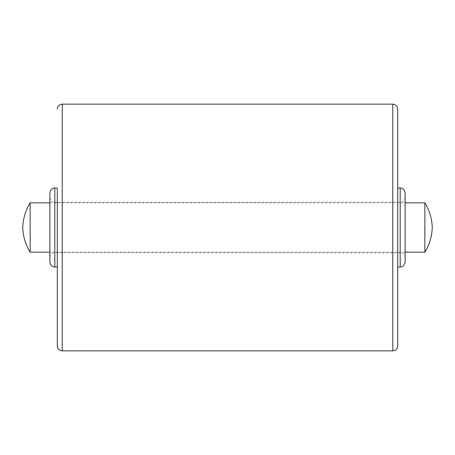 <?xml version="1.0" encoding="UTF-8"?>
<svg xmlns="http://www.w3.org/2000/svg" width="455" height="455" viewBox="0 0 455 455"><rect width="100%" height="100%" fill="white"/><g stroke="black" fill="none" stroke-linecap="round" stroke-linejoin="round"><path stroke-width="0.34" stroke-dasharray="2.27 1.71" d="M49.885 262.034L49.885 192.965M57.284 227.5L57.284 188.029L57.284 227.5M405.115 227.5L405.115 197.402L405.115 227.5M405.115 192.965L405.115 262.034M397.715 266.971L397.715 188.029M57.284 266.971L57.284 188.029M397.715 109.092L397.715 345.908M424.851 252.167L424.851 202.833M30.149 252.167L30.149 202.833M405.115 252.167L49.885 252.167M54.822 188.029L54.822 266.971M400.178 266.971L400.178 188.029M62.221 104.155L62.221 350.845M392.779 350.845L392.779 104.155M405.115 257.598C404.984 255.278 403.835 253.714 401.668 252.889L54.822 252.661C54.793 252.445 50.647 252.61 49.885 257.598M405.115 197.402C404.984 199.722 403.835 201.286 401.668 202.111L54.822 202.338C54.407 202.583 50.488 202.071 49.885 197.402M49.885 202.833L405.115 202.833"/><path stroke-width="0.68" d="M49.885 192.965L49.885 262.034C50.505 266.744 54.452 267.21 54.822 266.971L54.822 188.029C54.452 187.79 50.505 188.256 49.885 192.965M405.115 227.5L405.115 192.965C404.495 188.256 400.548 187.79 400.178 188.029L400.178 266.971C400.548 267.21 404.495 266.744 405.115 262.034L405.115 227.5M400.178 188.029L397.715 188.029L397.715 266.971L400.178 266.971M54.822 188.029L57.284 188.029L57.284 345.908L57.284 266.971L54.822 266.971M392.779 350.845L394.303 350.6C396.453 349.776 397.59 348.212 397.715 345.908L397.715 109.092C397.59 106.788 396.453 105.224 394.303 104.4L392.779 104.155L392.779 350.845L62.221 350.845L62.221 104.155L60.697 104.4C58.547 105.224 57.41 106.788 57.284 109.092M405.115 202.833L424.851 202.833L424.851 252.167L405.115 252.167M30.149 227.5L30.149 252.167C25.503 244.602 23.034 236.378 22.75 227.5C23.034 218.622 25.503 210.398 30.149 202.833L30.149 227.5M49.885 252.167L30.149 252.167M62.221 350.845L60.697 350.6C58.547 349.776 57.41 348.212 57.284 345.908M392.779 104.155L62.221 104.155M424.851 252.167C429.497 244.602 431.966 236.378 432.25 227.5C431.966 218.622 429.497 210.398 424.851 202.833M30.149 202.833L49.885 202.833"/></g></svg>
